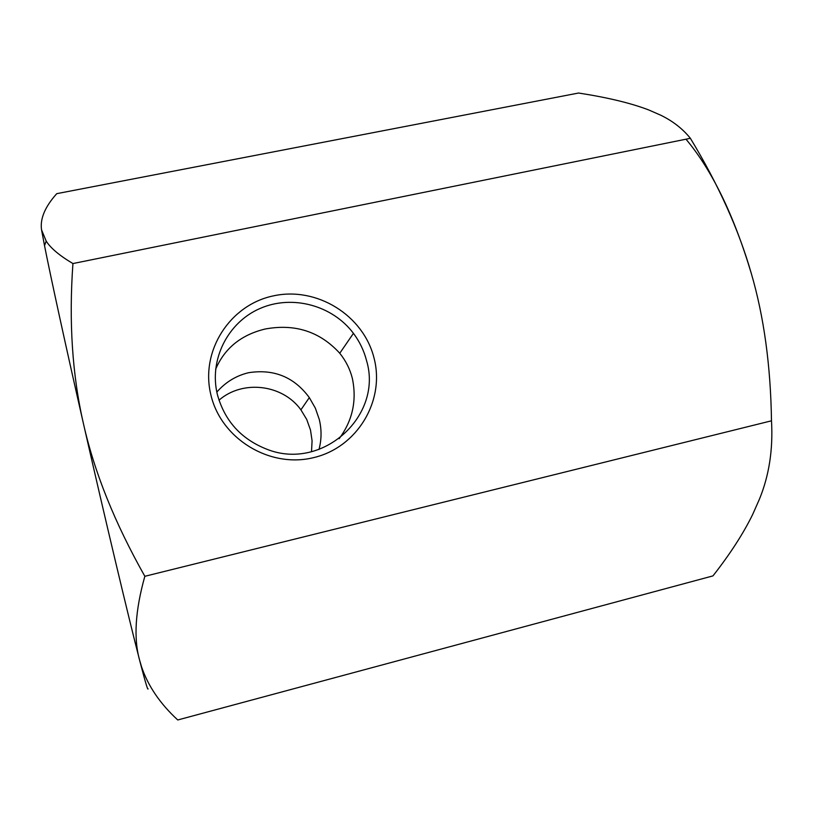 <?xml version="1.0" encoding="UTF-8"?>
<svg xmlns="http://www.w3.org/2000/svg" width="813" height="813" viewBox="0 0 813 813"><rect width="100%" height="100%" fill="white"/><g stroke="black" fill="none" stroke-linecap="round" stroke-linejoin="round"><path stroke-width="1.22" d="M216.827 392.069C225.628 382.08 236.248 375.616 248.707 372.689C273.991 368.787 294.204 377.09 309.316 397.598L315.342 408.136L319.224 419.274C321.724 429.386 321.643 439.457 318.991 449.487M311.511 451.713L312.08 440.829L310.505 430.057L306.735 419.478L300.912 409.843C282.721 384.376 242.762 379.458 218.992 400.189M339.143 438.715C352.578 420.585 356.978 400.453 352.334 378.309C350.027 369.173 345.84 360.82 339.763 353.259C319.946 331.572 295.068 323.493 265.119 329.021C241.105 334.854 224.601 348.269 215.618 369.254M217.325 394.315C224.581 420.86 241.176 439.203 267.111 449.335C322.578 471.316 383.167 415.636 366.572 360.698C364.011 350.738 359.641 341.623 353.442 333.34C332.426 305.281 292.152 294.387 260.028 308.483C227.823 322.375 208.911 359.631 217.325 394.315M210.852 394.752C200.069 350.85 230.049 304.672 273.554 295.841C316.918 286.359 363.452 315.322 374.031 358.025C385.24 400.585 357.435 447.475 313.493 457.658C269.703 468.491 220.984 438.807 210.852 394.752M751.212 273.138C763.925 316.46 770.683 365.687 771.486 420.809C773.153 449.406 769.128 475.544 759.403 499.233L752.635 514.548C743.275 533.643 730.054 554.09 712.971 575.889L177.742 719.972C160.161 703.753 148.108 686.081 141.604 666.955L139.582 660.085C133.484 638.449 135.232 610.522 144.846 576.295C114.745 522.972 94.257 472.028 83.393 423.441C72.255 374.823 68.77 321.521 72.936 263.554C59.634 255.689 50.711 248.209 46.178 241.085L41.554 229.835C39.908 218.89 44.969 206.827 56.737 193.667L578.582 93.028C607.636 97.509 631.051 103.16 648.804 109.979L660.705 115.192C672.758 121.046 682.646 128.739 690.379 138.301C718.468 184.724 738.743 229.662 751.212 273.138C733.661 214.622 711.914 169.978 685.979 139.196M148.068 688.794C147.936 690.684 145.669 683.296 141.289 666.64L139.582 660.085C128.82 618.51 105.284 519.71 83.393 423.441C65.426 344.56 50.599 276.471 44.522 245.638L41.554 229.835M771.486 420.809L144.846 576.295M690.379 138.301L72.936 263.554M339.763 353.259L353.442 333.34M300.912 409.843L309.316 397.598M44.522 245.638L46.178 241.085"/></g></svg>
